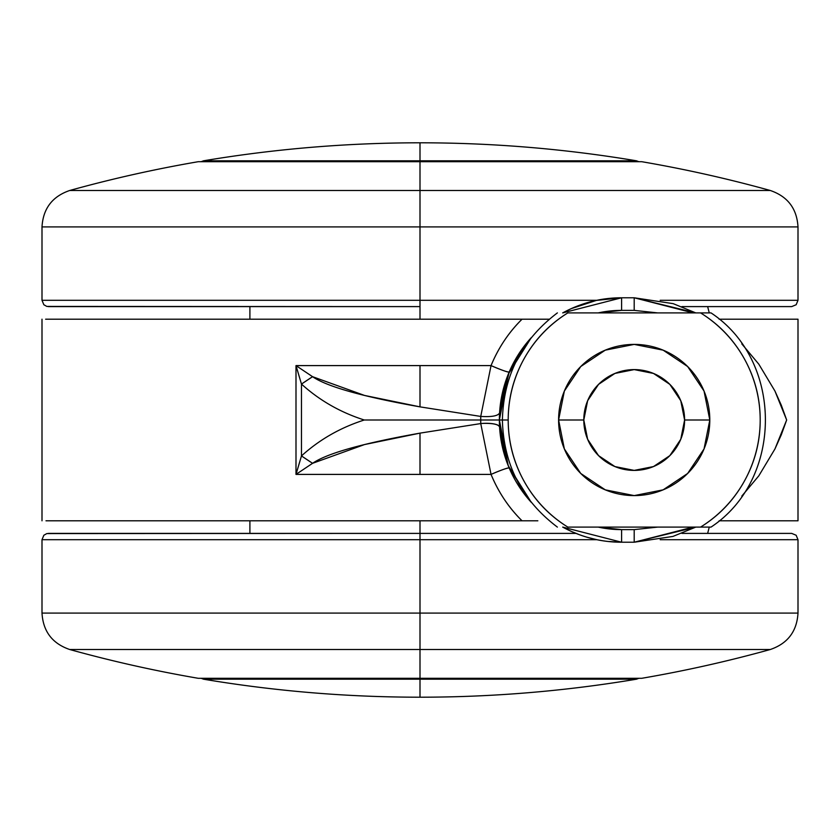 <?xml version="1.0" encoding="UTF-8"?>
<svg xmlns="http://www.w3.org/2000/svg" width="840" height="840" viewBox="0 0 840 840"><rect width="100%" height="100%" fill="white"/><g stroke="black" fill="none" stroke-linecap="round" stroke-linejoin="round"><path stroke-width="1.26" d="M203.501 160.808C275.163 148.816 347.34 142.81 420 142.8L420 161.7L420 160.808L636.5 160.808L420 160.808L420 142.8C492.66 142.81 564.837 148.816 636.5 160.808C564.837 148.816 492.66 142.81 420 142.8C347.34 142.81 275.163 148.816 203.501 160.808L420 160.808L203.501 160.808L201.169 161.7M636.5 679.193L420 679.193L420 697.2C492.66 697.19 564.837 691.183 636.5 679.193C564.837 691.183 492.66 697.19 420 697.2C347.34 697.19 275.163 691.183 203.501 679.193C275.163 691.183 347.34 697.19 420 697.2L420 679.193L636.5 679.193L638.831 678.3M420 678.3L420 679.193L203.501 679.193L420 679.193L420 678.3L641.76 678.3A1310.442 1310.442 0 0 0 770.301 649.509L420 649.509L420 678.3L198.24 678.3A1310.442 1310.442 0 0 1 69.699 649.509L770.301 649.509A1310.442 1310.442 0 0 1 641.76 678.3L420 678.3L420 613.085L798 613.085L420 613.085L798 613.085L420 613.085L420 649.509L69.699 649.509A1310.442 1310.442 0 0 0 198.24 678.3L420 678.3M420 190.491L420 161.7L198.24 161.7A1310.442 1310.442 0 0 0 69.699 190.491L420 190.491L69.699 190.491A1310.442 1310.442 0 0 1 198.24 161.7L641.76 161.7A1310.442 1310.442 0 0 1 770.301 190.491L420 190.491L420 226.916L42 226.916L420 226.916L42 226.916L420 226.916L420 190.491L770.301 190.491A1310.442 1310.442 0 0 0 641.76 161.7L420 161.7L420 190.491M46.001 520.8L522.049 520.8C508.662 507.56 498.33 492.093 491.043 474.401L295.995 474.401L312.575 463.312C326.991 453.348 362.796 443.289 420 433.136L480.743 423.57L491.043 474.401L420 474.401L420 433.136L480.743 423.57L480.743 416.43L420 406.865L420 365.6L491.043 365.6L480.743 416.43L420 406.865C362.796 396.711 326.991 386.652 312.575 376.688L295.995 365.6L491.043 365.6C498.33 347.907 508.662 332.441 522.049 319.2L45.633 319.2M607.73 541.433L621.6 542.22L562.716 527.1A122.22 122.22 0 0 0 621.6 542.22L621.6 529.62A109.62 109.62 0 0 1 598.227 527.1M711.018 527.1L700.571 527.1L711.018 527.1C783.51 479.252 783.51 360.738 711.018 312.9L700.571 312.9C719.114 324.387 733.677 339.654 744.293 358.712C754.898 377.758 760.2 398.192 760.2 420C760.2 441.808 754.898 462.242 744.293 481.288C733.677 500.346 719.114 515.613 700.571 527.1L567.829 527.1C549.287 515.613 534.723 500.346 524.107 481.288C513.503 462.242 508.2 441.808 508.2 420A126 126 0 0 1 567.829 312.9L700.571 312.9A126 126 0 0 1 700.571 527.1L567.829 527.1A126 126 0 0 1 508.2 420L499.38 420A122.22 122.22 0 0 0 531.289 502.352L508.221 465.644L499.38 420L508.221 374.356L531.289 337.649A122.22 122.22 0 0 0 499.38 420L497.921 420M796.73 319.2L719.124 319.2M549.276 319.2L76.377 319.2M76.377 520.8L531.017 520.8M537.852 520.8L522.049 520.8C508.83 507.822 498.498 492.356 491.043 474.401L480.743 423.57L483.231 423.381A16.38 4.589 -3.3 0 1 499.58 427.035L505.869 459.302L509.187 467.975A16.38 1.228 -23.1 0 0 491.043 474.401C501.396 469.949 507.444 467.806 509.187 467.975L531.289 502.352L525.126 495.033M730.223 319.2L798 319.2L798 520.8L719.124 520.8L796.73 520.8M295.995 474.401L295.995 365.6L420 365.6L420 406.865L364.539 395.441L312.575 376.688L295.995 365.6L301.476 384.08L301.476 455.921C319.463 439.604 340.389 427.634 364.266 420C340.389 412.367 319.463 400.397 301.476 384.08L301.476 455.921L295.995 474.401L295.995 365.6L301.476 384.08L312.575 376.688A126 25.085 149.5 0 0 301.476 384.08C319.463 400.397 340.389 412.367 364.266 420L480.669 420L364.266 420C340.389 427.634 319.463 439.604 301.476 455.921A126 25.085 30.5 0 0 312.575 463.312L364.539 444.56L420 433.136L420 474.401L295.995 474.401L312.575 463.312L301.476 455.921L295.995 474.401M741.846 343.949L758.814 364.171L774.942 391.031L786.66 420L774.942 448.969L758.814 475.829L741.846 496.052M741.815 343.896L758.814 364.171L774.942 391.031L781.326 405.269L786.66 420L781.326 434.731L774.942 448.969L758.814 475.829L741.815 496.104M695.772 527.1L672.945 536.424L634.2 542.22L693.084 527.1L634.2 542.22L634.2 529.62L634.2 542.22L695.814 527.1M695.814 312.9L634.2 297.78L634.2 310.38L634.2 297.78L693.084 312.9L634.2 297.78L673.187 303.649L695.772 312.9M507.286 463.239L505.869 459.302M517.072 483.336L524.947 494.812M562.737 527.1L571.316 531.394C587.38 538.608 604.139 542.22 621.6 542.22L634.2 542.22L621.6 542.22L621.6 529.62L634.2 529.62L657.668 527.1M571.809 531.615L579.411 534.702M586.992 537.222L596.327 539.574M657.668 312.9L634.2 310.38L621.6 310.38L621.6 297.78L634.2 297.78L621.6 297.78C604.139 297.78 587.38 301.392 571.316 308.606L562.706 312.9L621.6 297.78L596.379 300.416L571.316 308.606L562.716 312.9A122.22 122.22 0 0 1 621.6 297.78L621.6 310.38L598.133 312.9M524.895 345.261L509.534 371.238M531.289 337.649L509.187 372.026L499.58 412.965C497.994 415.926 491.705 417.081 480.743 416.43L491.043 365.6A16.38 1.228 -156.9 0 0 509.187 372.026L505.869 380.699L499.58 412.933M598.227 312.9A109.62 109.62 0 0 1 621.6 310.38L634.2 310.38L657.573 312.9M657.573 527.1L634.2 529.62L621.6 529.62L598.133 527.1M420 520.8L420 539.7L596.82 539.7L420 539.7L420 613.085L42 613.085L420 613.085L420 539.7L42 539.7L420 539.7L420 533.4L48.3 533.4L576.009 533.4L420 533.4L420 520.8M420 306.6L420 319.2L420 306.6L48.3 306.6L420 306.6L420 300.3L42 300.3L420 300.3L42 300.3L420 300.3L420 226.916L798 226.916L420 226.916L420 300.3L596.82 300.3L420 300.3L420 306.6L46.83 306.421L43.848 304.752L42 300.3L42 226.916C43.092 208.583 52.332 196.445 69.699 190.491M493.868 420L480.669 420L480.743 416.43C491.705 417.081 497.994 415.926 499.58 412.965L499.38 420L493.826 420L499.38 420L499.58 427.035C498.614 424.399 493.164 423.192 483.231 423.381A16.38 4.589 176.7 0 0 480.743 423.57L480.669 420L493.826 420M571.316 308.606L562.737 312.9M505.869 380.699L509.187 372.026C507.444 372.194 501.396 370.052 491.043 365.6C498.498 347.644 508.83 332.178 522.049 319.2L549.234 319.231M558.6 420A75.6 75.6 0 0 1 634.2 344.4A75.6 75.6 0 0 1 709.8 420A75.6 75.6 0 0 0 634.2 344.4A75.6 75.6 0 0 0 558.6 420L583.8 420A50.4 50.4 0 0 1 634.2 369.6A50.4 50.4 0 0 1 684.6 420L709.8 420L704.046 391.072L687.655 366.544L663.127 350.154L634.2 344.4L605.273 350.154L580.745 366.544L564.354 391.072L558.6 420L564.354 448.928L580.745 473.456L605.273 489.846L634.2 495.6L663.127 489.846L687.655 473.456L704.046 448.928L709.8 420L684.6 420L680.768 439.288L669.837 455.637L653.489 466.568L634.2 470.4L614.912 466.568L598.563 455.637L587.633 439.288L583.8 420L587.633 400.712L598.563 384.363L614.912 373.433L634.2 369.6L653.489 373.433L669.837 384.363L680.768 400.712L684.6 420A50.4 50.4 0 0 1 634.2 470.4A50.4 50.4 0 0 1 583.8 420L558.6 420A75.6 75.6 0 0 0 634.2 495.6A75.6 75.6 0 0 0 709.8 420A75.6 75.6 0 0 1 634.2 495.6A75.6 75.6 0 0 1 558.6 420M700.571 312.9L567.829 312.9C549.287 324.387 534.723 339.654 524.107 358.712C513.503 377.758 508.2 398.192 508.2 420M791.7 533.4L681.88 533.4L791.7 533.4L796.152 535.248L798 539.7L660.188 539.7L798 539.7L798 613.085C796.908 631.418 787.668 643.555 770.301 649.509M420 613.085L42 613.085L420 613.085M420 539.7L42 539.7L420 539.7M69.699 649.509C52.332 643.555 43.092 631.418 42 613.085L42 539.7L43.848 535.248L46.83 533.579L420 533.4M660.188 300.3L798 300.3L660.188 300.3M420 226.916L798 226.916L420 226.916M681.88 306.6L791.7 306.6L681.88 306.6M636.5 160.808L638.831 161.7M249.9 306.6L249.9 319.2M249.9 533.4L249.9 520.8M42 520.8L42 319.2M203.501 679.193L201.169 678.3M709.275 527.079L707.637 533.4M709.275 312.921L707.637 306.6M557.382 312.9C521.84 339.769 503.517 375.469 502.394 420C503.517 464.531 521.84 500.231 557.382 527.1M791.7 306.6L796.152 304.752L798 300.3L798 226.916C796.908 208.583 787.668 196.445 770.301 190.491"/></g></svg>
